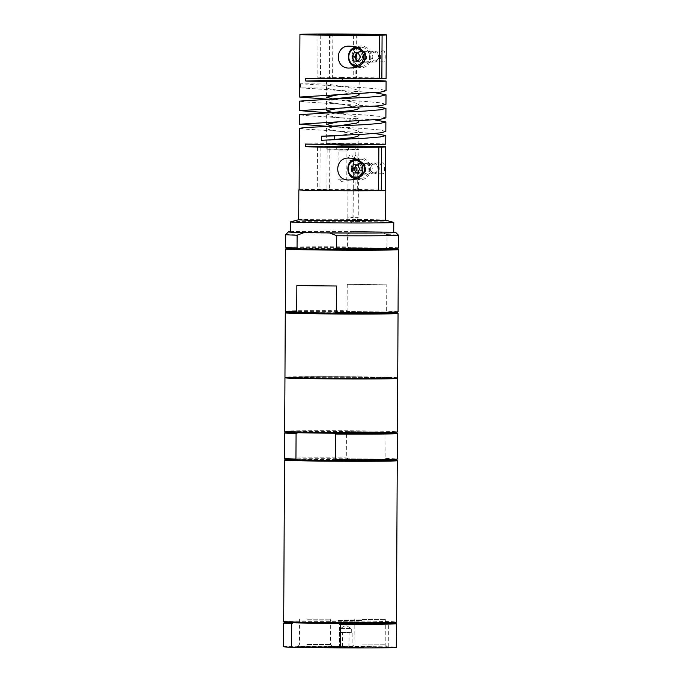 <?xml version="1.0" encoding="UTF-8"?>
<svg xmlns="http://www.w3.org/2000/svg" width="682" height="682" viewBox="0 0 682 682"><rect width="100%" height="100%" fill="white"/><g stroke="black" fill="none" stroke-linecap="round" stroke-linejoin="round"><path stroke-width="0.51" stroke-dasharray="3.41 2.56" d="M358.246 60.971A4.101 3.581 -91.3 0 0 358.758 61.022L358.178 61.107M360.267 57.041L362.918 56.981L360.872 52.846L358.8 52.821A4.101 3.581 -91.3 0 0 358.033 52.906M374.665 60.945A4.373 3.819 -91.3 0 0 378.501 56.623A4.373 3.819 -91.3 0 0 374.708 52.199A4.373 3.819 -91.3 0 0 370.863 56.512A4.373 3.819 -91.3 0 0 374.665 60.945M374.137 62.011A5.43 4.74 -91.3 0 0 374.29 62.011A5.43 4.74 -91.3 0 0 378.911 56.563A5.43 4.74 -91.3 0 0 374.196 51.15A5.43 4.74 -91.3 0 0 374.043 51.15A5.43 4.74 -91.3 0 0 369.422 56.597A5.43 4.74 -91.3 0 0 374.137 62.011M361.383 66.367A9.514 8.303 -91.3 0 0 361.639 66.367A9.514 8.303 -91.3 0 0 369.738 56.828A9.514 8.303 -91.3 0 0 361.486 47.356A9.514 8.303 -91.3 0 0 361.221 47.356A9.514 8.303 -91.3 0 0 353.131 56.896A9.514 8.303 -91.3 0 0 361.383 66.367M362.918 56.981L360.829 61.056M358.229 61.013L358.758 61.022A4.101 3.581 -91.3 0 0 361.869 59.019A4.101 3.581 -91.3 0 0 361.895 54.91A4.101 3.581 -91.3 0 0 358.8 52.821L354.086 52.846M360.872 52.846L358.221 52.906M357.658 172.904A4.101 3.581 -91.3 0 0 358.178 172.955L357.59 173.04M359.678 168.965L362.33 168.906L360.284 164.78L358.221 164.746A4.101 3.581 -91.3 0 0 357.445 164.831M374.077 172.87A4.373 3.819 -91.3 0 0 377.913 168.548A4.373 3.819 -91.3 0 0 374.12 164.123A4.373 3.819 -91.3 0 0 370.283 168.445A4.373 3.819 -91.3 0 0 374.077 172.87M373.557 173.944A5.43 4.74 -91.3 0 0 373.702 173.944A5.43 4.74 -91.3 0 0 378.322 168.488A5.43 4.74 -91.3 0 0 373.608 163.075A5.43 4.74 -91.3 0 0 373.463 163.075A5.43 4.74 -91.3 0 0 368.834 168.531A5.43 4.74 -91.3 0 0 373.557 173.944M360.795 178.3A9.514 8.303 -91.3 0 0 361.059 178.3A9.514 8.303 -91.3 0 0 369.15 168.752A9.514 8.303 -91.3 0 0 360.897 159.281A9.514 8.303 -91.3 0 0 360.633 159.281A9.514 8.303 -91.3 0 0 352.543 168.829A9.514 8.303 -91.3 0 0 360.795 178.3M362.33 168.906L360.241 172.981M357.641 172.947L358.178 172.955A4.101 3.581 -91.3 0 0 361.29 170.943A4.101 3.581 -91.3 0 0 361.307 166.843A4.101 3.581 -91.3 0 0 358.221 164.746L353.498 164.78M360.284 164.78L357.632 164.839M331.051 646.348L362.671 646.647L331.051 646.348M354.504 647.346L363.659 647.636L358.519 647.798L327.914 647.448L354.504 647.346M283.542 646.741A56.376 0.861 -179.7 0 1 339.286 646.169L388.263 646.843A56.376 0.861 -179.7 0 1 396.302 647.329M378.357 646.817L387.512 647.099L382.372 647.269L351.767 646.92L378.357 646.817M361.835 646.613L372.074 646.672L361.835 646.348M372.074 646.4L371.332 646.707L372.082 646.672M339.321 646.562L330.975 646.451L342.927 646.212L330.983 646.178L339.329 646.297M335.638 646.527L327.846 646.519L339.048 646.57L327.846 646.246L335.638 646.255M343.43 646.476L335.126 646.357L343.43 646.204M329.039 647.678L320.122 647.576L329.039 647.406M323.737 646.493L332.884 646.775L327.752 646.945L297.147 646.587L323.737 646.493M362.065 644.857L385.202 644.771L362.065 644.857M362.202 619.537L385.33 619.452L362.202 619.537M307.446 644.533L330.574 644.439L307.446 644.533M307.573 619.213L330.71 619.128L307.573 619.213M369.797 646.707L366.677 646.664L369.797 646.434M370.863 646.672L370.411 646.689L370.872 646.4M293.175 622.794L339.218 623.433M388.263 646.843L388.382 623.203L386.924 622.368L340.881 621.737L339.414 622.53L339.286 646.169M284.488 622.308A55.566 0.853 -179.7 0 1 284.496 622.282A55.566 0.853 -179.7 0 1 291.546 621.916A55.566 0.853 -179.7 0 1 340.881 621.737A55.566 0.853 -179.7 0 1 386.924 622.368A55.566 0.853 -179.7 0 1 395.603 622.862A55.566 0.853 -179.7 0 1 395.603 622.888L395.62 622.871M283.669 623.092A56.376 0.861 -179.7 0 1 339.414 622.53M388.382 623.203A56.376 0.861 -179.7 0 1 396.421 623.68M283.678 621.473A56.376 0.861 -179.7 0 1 290.839 621.089A56.376 0.861 -179.7 0 1 354.265 621.004A56.376 0.861 -179.7 0 1 396.43 622.061M357.897 146.869L357.888 149.494L355.237 149.554L355.245 146.835M327.181 146.613L327.172 149.162L329.824 149.102L329.832 146.477M325.007 146.323L320.148 146.255L319.918 189.724L329.602 189.86L329.824 149.102L358.826 149.409L357.888 149.494L358.536 160.321L358.238 217.37L356.328 222.878L352.935 217.49L353.233 160.44L355.203 155.718L356.78 154.959L357.854 155.658L357.675 190.244L355.024 190.304L355.237 149.554L326.226 149.239L327.172 149.162L326.959 189.92L317.266 189.784L317.497 146.315L322.356 146.383M356.294 146.852L358.826 149.418L358.843 146.698M355.024 190.304L378.629 190.628M364.793 174.14A5.43 4.74 88.7 0 1 360.079 168.727A5.43 4.74 88.7 0 1 364.7 163.271A5.43 4.74 88.7 0 1 364.853 163.271A5.43 4.74 88.7 0 1 369.567 168.684A5.43 4.74 88.7 0 1 364.938 174.14A5.43 4.74 88.7 0 1 364.793 174.14M337.803 121.95L351.034 120.16L356.916 118.966L358.996 117.713L350.659 115.19L332.961 112.649M340.983 98.464L326.473 101.277L328.545 102.266L350.71 105.684L357.982 107.381M340.906 112.044L326.405 114.857L328.468 115.855L350.633 119.265L357.914 120.961M330.182 34.68L329.952 78.021L329.312 78.08L338.17 78.319L353.191 78.345L353.421 34.876M356.072 34.91L355.842 78.285L332.603 77.961L332.833 34.765M379.218 78.601L355.842 78.285M368.033 62.147A5.43 4.74 -91.3 0 0 368.178 62.147A5.43 4.74 -91.3 0 0 372.798 56.691A5.43 4.74 -91.3 0 0 368.084 51.278A5.43 4.74 -91.3 0 0 367.939 51.286A5.43 4.74 -91.3 0 0 363.318 56.734A5.43 4.74 -91.3 0 0 368.033 62.147M329.952 78.021L317.855 77.85L320.506 77.791L320.736 34.424M318.085 34.39L317.855 77.85M356.746 178.565A10.869 9.488 -91.3 0 0 360.787 179.656A10.869 9.488 -91.3 0 0 361.085 179.656A10.869 9.488 -91.3 0 0 370.335 168.752A10.869 9.488 -91.3 0 0 360.906 157.926A10.869 9.488 -91.3 0 0 360.608 157.926A10.869 9.488 -91.3 0 0 356.192 159.29M356.047 159.383A10.869 9.488 -91.3 0 0 351.358 169A10.869 9.488 -91.3 0 0 356.464 178.403M357.334 66.631A10.869 9.488 -91.3 0 0 361.375 67.731A10.869 9.488 -91.3 0 0 361.673 67.731A10.869 9.488 -91.3 0 0 370.923 56.819A10.869 9.488 -91.3 0 0 361.486 45.992A10.869 9.488 -91.3 0 0 361.187 46.001A10.869 9.488 -91.3 0 0 356.78 47.356M356.626 47.459A10.869 9.488 -91.3 0 0 351.946 57.075A10.869 9.488 -91.3 0 0 357.053 66.469M367.504 163.211A5.43 4.74 -91.3 0 0 367.351 163.211A5.43 4.74 -91.3 0 0 362.73 168.667A5.43 4.74 -91.3 0 0 367.445 174.081A5.43 4.74 -91.3 0 0 367.589 174.081A5.43 4.74 -91.3 0 0 372.219 168.625A5.43 4.74 -91.3 0 0 367.504 163.211M382.559 162.879C378.996 161.711 378.902 174.609 382.5 173.74C385.321 175.027 385.381 161.898 382.559 162.879L367.351 163.211M383.148 50.945C379.584 49.777 379.482 62.684 383.088 61.815C385.901 63.094 385.969 49.965 383.148 50.945L367.939 51.286M337.948 94.781L351.17 92.991L357.061 91.797L359.133 90.553L350.795 88.029L326.874 83.988L326.857 88.063L328.613 88.686L358.059 93.792M337.88 108.37L351.102 106.571L356.993 105.378L359.064 104.133L350.727 101.609L333.029 99.061M337.735 135.53L350.957 133.74L356.848 132.547L358.92 131.302L350.582 128.779L332.893 126.23M328.323 143.697L358.86 143.979L328.323 143.697M337.786 126.025L326.337 128.421L328.4 129.435L357.845 134.542M340.77 139.213L334.623 139.716M361.4 62.292A5.43 4.74 88.7 0 1 356.686 56.879A5.43 4.74 88.7 0 1 361.315 51.431A5.43 4.74 88.7 0 1 361.46 51.431A5.43 4.74 88.7 0 1 366.174 56.845A5.43 4.74 88.7 0 1 361.554 62.292A5.43 4.74 88.7 0 1 361.4 62.292M365.382 62.207A5.43 4.74 88.7 0 1 360.667 56.794A5.43 4.74 88.7 0 1 365.288 51.338A5.43 4.74 88.7 0 1 365.433 51.338A5.43 4.74 88.7 0 1 370.156 56.751A5.43 4.74 88.7 0 1 365.526 62.207A5.43 4.74 88.7 0 1 365.382 62.207M360.821 174.225A5.43 4.74 88.7 0 1 356.106 168.812A5.43 4.74 88.7 0 1 360.727 163.356A5.43 4.74 88.7 0 1 360.872 163.356A5.43 4.74 88.7 0 1 365.586 168.769A5.43 4.74 88.7 0 1 360.966 174.225A5.43 4.74 88.7 0 1 360.821 174.225M326.874 83.997L300.489 83.775L363.915 87.739L379.942 89.189L386.038 90.723M300.489 83.767L300.464 87.85L326.857 88.072M375.015 92.701L300.464 87.85M374.802 133.459L304.914 129.111L299.432 128.301M299.117 189.852A43.205 0.665 -179.7 0 1 304.598 189.562A43.205 0.665 -179.7 0 1 353.199 189.494A43.205 0.665 -179.7 0 1 385.518 190.304M341.938 144.558L341.946 143.229A43.205 0.665 -179.7 0 1 385.756 144.124M382.5 173.74L367.589 174.081M374.87 119.87L304.99 115.531L299.509 114.721M374.947 106.29L305.059 101.942L299.577 101.132M328.681 126.417L363.702 128.489L379.729 129.938L385.824 131.473M328.75 112.837L363.779 114.9L379.806 116.358L385.893 117.884M328.818 99.257L363.847 101.32L379.874 102.777L385.961 104.303M342.287 78.814L342.287 77.484A43.205 0.665 -179.7 0 1 386.097 78.379M383.088 61.815L368.178 62.147M332.603 77.961L305.792 78.294M342.287 77.484L320.506 77.791M379.218 78.703L353.191 78.345M341.946 143.229L305.451 144.038M378.629 190.534L357.675 190.244M320.148 146.255L317.497 146.315M319.918 189.724L317.266 189.784M321.503 140.287L334.623 139.998M329.602 189.86L326.959 189.92M299.117 189.784A43.477 0.665 -179.7 0 1 332.305 189.383A43.477 0.665 -179.7 0 1 378.757 189.911A43.477 0.665 -179.7 0 1 385.518 190.235M384.026 378.126A48.908 0.75 -179.7 0 1 329.005 378.195A48.908 0.75 -179.7 0 1 292.425 377.282A48.908 0.75 -179.7 0 1 365.185 377.001A48.908 0.75 -179.7 0 1 390.24 377.794A48.908 0.75 -179.7 0 1 384.026 378.126M292.425 377.819A48.908 0.75 -179.7 0 1 365.185 377.547A48.908 0.75 -179.7 0 1 390.232 378.331M298.759 219.698L298.682 219.715A43.477 0.665 -179.7 0 1 298.759 219.698A43.477 0.665 -179.7 0 1 330.992 219.263A43.477 0.665 -179.7 0 1 378.595 219.792A43.477 0.665 -179.7 0 1 385.56 220.15A43.477 0.665 -179.7 0 1 385.628 220.192M290.609 221.829A51.627 0.793 -179.7 0 1 328.886 221.318A51.627 0.793 -179.7 0 1 385.424 221.94A51.627 0.793 -179.7 0 1 393.685 222.375M290.472 231.923A51.627 0.793 -179.7 0 1 367.274 231.633A51.627 0.793 -179.7 0 1 385.364 231.982A51.627 0.793 -179.7 0 1 393.719 232.46M338.673 150.91L346.925 150.986L338.673 150.91M344.521 179.17L337.965 179.196L344.521 179.17M347.82 217.422A5.43 2.651 90.8 0 0 350.395 222.792A5.43 2.651 90.8 0 0 353.123 217.302L353.421 160.253A5.43 2.651 90.8 0 0 350.846 154.874A5.43 2.651 90.8 0 0 348.118 160.372L347.82 217.422L352.935 217.49M398.39 247.967A56.376 0.861 0.3 0 0 386.975 247.387L387.044 234.617L380.062 231.803A53.665 0.818 -179.7 0 1 393.719 232.238M380.062 231.803L354.487 231.454L347.479 234.071L347.411 246.841A56.376 0.861 0.3 0 0 285.63 247.378M290.472 231.692A53.665 0.818 -179.7 0 1 354.487 231.454M296.858 285.451L336.422 285.997M386.779 284.88L347.215 284.334A56.376 0.861 -179.7 0 1 386.779 284.88L386.643 311.231L384.793 312.024A55.566 0.853 0.3 0 0 348.911 311.529L347.078 310.685A56.376 0.861 0.3 0 0 285.298 311.222M397.563 248.768L397.58 248.785A55.566 0.853 0.3 0 0 397.563 248.768A55.566 0.853 0.3 0 0 385.125 248.18A55.566 0.853 0.3 0 0 349.244 247.685L347.411 246.841M386.975 247.387L385.125 248.18L349.244 247.685A55.566 0.853 0.3 0 0 293.499 247.822A55.566 0.853 0.3 0 0 286.449 248.188A55.566 0.853 0.3 0 0 286.449 248.214L286.44 248.197M285.63 248.998A56.376 0.861 -179.7 0 1 292.783 248.623A56.376 0.861 -179.7 0 1 355.791 248.538A56.376 0.861 -179.7 0 1 398.373 249.586M285.707 234.599A56.376 0.861 -179.7 0 1 347.479 234.071M387.044 234.617A56.376 0.861 -179.7 0 1 398.45 235.188M397.231 312.637A55.566 0.853 0.3 0 0 397.231 312.612A55.566 0.853 0.3 0 0 384.793 312.024L348.911 311.529A55.566 0.853 0.3 0 0 293.166 311.665A55.566 0.853 0.3 0 0 286.116 312.032A55.566 0.853 0.3 0 0 286.116 312.058L286.116 312.032M285.298 312.842A56.376 0.861 -179.7 0 1 292.45 312.467A56.376 0.861 -179.7 0 1 355.458 312.382A56.376 0.861 -179.7 0 1 398.041 313.43M398.058 311.81A56.376 0.861 0.3 0 0 386.643 311.231M347.215 284.334L347.078 310.685M397.708 377.828A56.376 0.861 0.3 0 0 355.544 376.771A56.376 0.861 0.3 0 0 292.118 376.856A56.376 0.861 0.3 0 0 284.957 377.24M297.923 432.72L333.805 433.215M386.003 432.942L384.162 432.098L348.28 431.604L346.439 432.397L346.303 457.929L348.144 458.773A55.566 0.853 -179.7 0 1 384.026 459.267L385.867 458.474L386.003 432.942A56.376 0.861 -179.7 0 1 397.41 433.505M285.485 432.132A55.566 0.853 -179.7 0 1 285.485 432.107A55.566 0.853 -179.7 0 1 348.28 431.604A55.566 0.853 -179.7 0 1 384.162 432.098A55.566 0.853 -179.7 0 1 396.6 432.686A55.566 0.853 -179.7 0 1 396.6 432.712M385.867 458.474A56.376 0.861 -179.7 0 1 397.282 459.063M285.349 459.276L285.332 459.284A55.566 0.853 -179.7 0 1 285.349 459.276A55.566 0.853 -179.7 0 1 348.144 458.773L384.026 459.267A55.566 0.853 -179.7 0 1 396.464 459.856A55.566 0.853 -179.7 0 1 396.464 459.881L396.464 459.856M287.804 377.53A56.376 0.861 -179.7 0 1 368.826 377.47A56.376 0.861 -179.7 0 1 394.861 378.084M284.667 431.305A56.376 0.861 -179.7 0 1 368.544 430.99A56.376 0.861 -179.7 0 1 397.427 431.894M284.667 432.917A56.376 0.861 -179.7 0 1 346.439 432.397M284.53 458.466A56.376 0.861 -179.7 0 1 346.303 457.929M284.53 460.086A56.376 0.861 -179.7 0 1 368.399 459.787A56.376 0.861 -179.7 0 1 397.274 460.674M352.577 647.576L338.988 647.508L352.577 647.576L350.531 646.246L348.996 647.124L345.868 646.272L342.722 647.09L341.119 646.204L339.508 646.996L341.043 646.118L342.569 646.928L345.714 646.101L348.843 646.954L350.454 646.169L352.057 647.056L352.134 632.632L339.585 632.572L352.134 632.632M348.843 646.954L348.92 632.529M342.569 646.928L342.645 632.504M338.988 647.508L339.619 646.886L339.585 632.572M331.912 647.354L361.673 647.627L331.912 647.354M342.722 647.09L342.799 632.666M348.996 647.124L349.073 632.7M350.608 632.666L340.429 632.572L350.608 632.666M341.136 628.463L351.315 628.557L341.136 628.463M338.349 620.066L361.477 619.981L338.349 620.066M338.34 620.543L361.477 620.458L338.34 620.543M357.112 47.476A9.514 8.303 88.7 0 1 363.114 51.031M362.807 63.409A9.514 8.303 88.7 0 1 358.007 66.359M361.46 50.886A5.976 5.217 -91.3 0 0 356.217 56.794A5.976 5.217 -91.3 0 0 361.4 62.838A5.976 5.217 -91.3 0 0 366.652 56.938A5.976 5.217 -91.3 0 0 361.46 50.886M361.665 62.292A5.43 4.74 88.7 0 1 356.95 56.879A5.43 4.74 88.7 0 1 361.579 51.423A5.43 4.74 88.7 0 1 361.724 51.423A5.43 4.74 88.7 0 1 366.439 56.836A5.43 4.74 88.7 0 1 361.818 62.292A5.43 4.74 88.7 0 1 361.665 62.292M356.609 66.478A9.514 8.303 88.7 0 1 348.357 57.007A9.514 8.303 88.7 0 1 356.447 47.459M356.524 159.409A9.514 8.303 88.7 0 1 362.526 162.955M362.219 175.334A9.514 8.303 88.7 0 1 357.419 178.292M360.88 162.81A5.976 5.217 -91.3 0 0 355.629 168.718A5.976 5.217 -91.3 0 0 360.812 174.771A5.976 5.217 -91.3 0 0 366.063 168.863A5.976 5.217 -91.3 0 0 360.88 162.81M361.085 174.217A5.43 4.74 88.7 0 1 356.371 168.804A5.43 4.74 88.7 0 1 360.991 163.356A5.43 4.74 88.7 0 1 361.136 163.356A5.43 4.74 88.7 0 1 365.859 168.769A5.43 4.74 88.7 0 1 361.23 174.217A5.43 4.74 88.7 0 1 361.085 174.217M356.03 178.403A9.514 8.303 88.7 0 1 347.777 168.931A9.514 8.303 88.7 0 1 355.868 159.392M358.238 217.37L353.123 217.302M353.233 160.44L348.118 160.372M358.536 160.321L353.421 160.253M374.29 62.011L361.818 62.292C367.896 62.471 367.487 51.014 361.724 51.423L374.043 51.15M361.639 66.367L357.786 66.452M361.221 47.356L357.036 47.45M373.702 173.944L361.23 174.217C367.308 174.396 366.899 162.938 361.136 163.356L373.463 163.075M361.059 178.3L357.197 178.386M360.633 159.281L356.447 159.375M329.892 647.465L328.912 646.468L327.914 647.448M362.671 646.638L363.659 647.636M354.231 619.29L354.103 644.609L351.767 646.92M385.194 644.763L387.512 647.099M385.33 619.452L385.202 644.771M299.611 618.966L299.483 644.285L297.147 646.587M330.71 619.128L330.574 644.447L332.884 646.775M328.818 146.673L326.226 149.239L326.243 146.528M359.047 108.242L358.996 117.747M326.405 114.857L326.354 124.371M329.542 34.611L329.312 78.08M356.712 34.756L356.481 78.225M349.389 158.173L360.608 157.926M349.977 46.248L361.187 46.001M359.184 80.953L359.141 90.578M359.116 94.653L359.064 104.167M358.971 121.822L358.928 131.336M358.903 135.411L358.86 143.979M326.473 101.277L326.422 110.782M326.337 128.446L326.252 143.808M365.288 51.338L361.315 51.431M364.7 163.271L360.727 163.356M364.938 174.14L360.966 174.225M365.526 62.207L361.554 62.292M326.584 80.783L326.499 97.202M340.812 131.421L329.415 130.535M340.881 117.833L329.483 116.954M340.957 104.252L329.559 103.366M341.026 90.672L329.628 89.785M341.051 86.597L329.653 85.71M341 94.389L329.466 95.156M340.974 100.177L329.577 99.291M340.932 107.969L329.397 108.736M340.906 113.758L329.508 112.88M340.855 121.549L329.321 122.317M340.838 127.346L329.44 126.46M340.787 135.138L329.253 135.906M350.727 67.97L361.673 67.731M350.139 179.903L361.085 179.656M390.24 378.22L390.24 377.794M292.425 377.709L292.425 377.282M335.629 146.579L338.119 150.935L337.965 179.187L342.355 181.855L346.771 179.238L346.925 150.986L349.457 146.647M356.328 222.878L350.395 222.792M356.78 154.959L350.846 154.874M351.298 632.632L351.315 628.557L345.902 625.258L340.454 628.497L340.429 632.572M361.673 647.627L362.671 646.647M330.378 619.819L330.378 620.296M361.477 619.981L361.477 620.458"/><path stroke-width="1.02" d="M358.033 52.906A4.101 3.581 -91.3 0 0 355.689 54.824A4.101 3.581 -91.3 0 0 355.672 58.933A4.101 3.581 -91.3 0 0 358.246 60.971M360.267 57.041L358.178 61.107L354.043 61.056L351.997 56.921L354.086 52.846L358.221 52.906L360.267 57.041M354.043 61.056L358.229 61.013M356.695 60.996L354.649 56.862L351.997 56.921M354.649 56.862L356.686 52.889M357.445 164.831A4.101 3.581 -91.3 0 0 355.1 166.758A4.101 3.581 -91.3 0 0 355.083 170.858A4.101 3.581 -91.3 0 0 357.658 172.904M359.678 168.965L357.59 173.04L353.455 172.981L351.409 168.855L353.498 164.78L357.632 164.839L359.678 168.965M353.455 172.981L357.641 172.947M356.106 172.921L354.06 168.795L351.409 168.855M354.06 168.795L356.098 164.814M396.421 623.689A56.376 0.861 -179.7 0 1 340.676 624.269L339.218 623.433A55.566 0.853 -179.7 0 0 395.603 622.888L396.421 623.68A56.376 0.861 -179.7 0 1 396.421 623.689L396.302 647.329A56.376 0.861 -179.7 0 1 340.548 647.9L291.581 647.227A56.376 0.861 -179.7 0 1 283.542 646.741L283.669 623.101A56.376 0.861 -179.7 0 1 283.669 623.092A56.376 0.861 -179.7 0 0 291.708 623.587L293.175 622.794A55.566 0.853 -179.7 0 1 284.488 622.308L283.678 621.49A56.376 0.861 -179.7 0 1 283.678 621.473A56.376 0.861 -179.7 0 0 326.26 622.53A56.376 0.861 -179.7 0 0 389.269 622.444A56.376 0.861 -179.7 0 0 396.43 622.078A56.376 0.861 -179.7 0 1 396.43 622.078L397.274 460.691A56.376 0.861 -179.7 0 1 397.274 460.691A56.376 0.861 -179.7 0 1 313.396 461.006A56.376 0.861 -179.7 0 1 284.522 460.103A56.376 0.861 -179.7 0 1 284.53 460.086L283.678 621.473M340.676 624.269L340.548 647.9M291.581 647.227L291.708 623.587M339.218 623.433A55.566 0.853 -179.7 0 1 293.175 622.794M378.851 147.159L378.629 190.628A43.205 0.665 -179.7 0 1 330.114 190.653A43.205 0.665 -179.7 0 1 299.117 189.852L299.441 128.284L305.536 127.517L364.785 124.661L380.377 123.365L385.876 121.967L385.824 131.473L380.326 132.871L364.734 134.166L321.529 136.212L321.503 140.287L364.717 138.241L380.309 136.946L385.799 135.548L385.756 144.124A43.205 0.665 -179.7 0 1 380.266 144.413A43.205 0.665 -179.7 0 1 305.451 144.038L305.434 146.758A43.205 0.665 0.3 0 0 378.851 147.159L327.181 146.613M329.832 146.477L357.897 146.869M329.832 146.391L341.929 145.948L341.938 144.558M332.961 112.649L326.431 110.757L337.88 108.37M357.982 107.381L359.047 108.242L356.967 109.452L351.077 110.646L329.372 112.811L364.853 111.072L380.454 109.776L385.944 108.378L374.947 106.29M332.893 126.23L326.354 124.346L337.803 121.95M379.439 35.234L379.218 78.703A43.205 0.665 -179.7 0 1 305.792 78.294L305.783 81.013A43.205 0.665 0.3 0 0 380.599 81.388A43.205 0.665 0.3 0 0 386.089 81.098L386.038 90.723L380.539 92.121L299.603 97.057L299.927 34.458A43.205 0.665 -179.7 0 0 330.932 35.251A43.205 0.665 -179.7 0 0 379.439 35.234L330.182 34.68M332.833 34.765L356.072 34.91M299.927 34.458A43.205 0.665 -179.7 0 1 305.417 34.16A43.205 0.665 -179.7 0 1 354.018 34.1A43.205 0.665 -179.7 0 1 386.327 34.91L386.097 78.379A43.205 0.665 -179.7 0 1 381.86 78.643L379.218 78.601M381.86 78.643L382.091 35.174L356.072 34.816M386.327 34.91A43.205 0.665 -179.7 0 1 382.091 35.174M330.182 34.552L318.085 34.39L332.833 34.492M349.823 158.173C333.865 156.144 333.617 181.727 349.704 179.903C357.845 179.886 363.156 176.263 365.646 169.017C363.225 161.822 357.956 158.207 349.823 158.173L349.389 158.173M350.412 46.24C334.444 44.219 334.206 69.803 350.292 67.978C358.425 67.961 363.745 64.33 366.234 57.092C363.813 49.897 358.536 46.282 350.412 46.24L349.977 46.248M328.656 80.672L359.184 80.953L328.656 80.672M333.029 99.061L326.499 97.176L337.948 94.781M358.059 93.792L359.116 94.653L357.036 95.872L351.153 97.066L329.44 99.231L364.93 97.492L380.522 96.196L386.012 94.798L375.015 92.701M357.914 120.961L358.971 121.822L356.899 123.041L337.786 126.025M357.845 134.542L358.903 135.403L356.822 136.622L350.94 137.815L329.227 139.981M334.623 139.716L334.649 135.923L337.735 135.53M299.603 97.057L328.818 99.257M350.292 67.978L350.727 67.97M349.704 179.903L350.139 179.903M385.739 146.843L385.518 190.304A43.205 0.665 -179.7 0 1 381.281 190.568L381.502 147.099A43.205 0.665 0.3 0 0 385.739 146.843A43.205 0.665 0.3 0 0 341.929 145.948M385.799 135.548L374.802 133.459M385.944 108.378L385.893 117.892L380.403 119.29L299.458 124.209L328.681 126.417M299.458 124.226L299.509 114.704L329.372 112.811M386.012 94.798L385.961 104.303L380.471 105.701L299.534 110.629L328.75 112.837M299.526 110.646L299.586 101.115L329.44 99.231M385.876 121.967L374.87 119.87M386.089 81.098A43.205 0.665 0.3 0 0 342.279 80.203L342.287 78.814M381.502 147.099L357.897 146.775M327.181 146.451L325.007 146.323M305.434 146.758L322.356 146.383M305.783 81.013L342.279 80.203M381.281 190.568L378.629 190.534M334.649 135.923L321.529 136.212M385.518 190.235A43.477 0.665 -179.7 0 1 385.79 190.312A43.477 0.665 -179.7 0 1 354.674 190.781A43.477 0.665 -179.7 0 1 305.868 190.252A43.477 0.665 -179.7 0 1 298.844 189.852A43.477 0.665 -179.7 0 1 299.117 189.784M390.24 378.22L390.232 378.331A48.908 0.75 -179.7 0 1 341.324 378.825A48.908 0.75 -179.7 0 1 292.425 377.819L292.425 377.709M385.79 190.312L385.628 220.192A43.477 0.665 -179.7 0 1 354.521 220.67A43.477 0.665 -179.7 0 1 305.715 220.133A43.477 0.665 -179.7 0 1 298.682 219.74L290.609 221.829A51.627 0.793 -179.7 0 0 290.523 221.88L290.472 231.923A51.627 0.793 -179.7 0 0 298.818 232.392A51.627 0.793 -179.7 0 0 316.917 232.75L329.704 232.929L336.686 235.742L336.618 248.504A56.376 0.861 0.3 0 0 398.382 247.984A56.376 0.861 0.3 0 0 398.39 247.967L398.459 235.205A56.376 0.861 -179.7 0 1 398.459 235.205A56.376 0.861 -179.7 0 1 336.686 235.742M385.628 220.175L393.685 222.375A51.627 0.793 -179.7 0 1 393.77 222.417A51.627 0.793 -179.7 0 1 356.822 222.98A51.627 0.793 -179.7 0 1 298.869 222.349A51.627 0.793 -179.7 0 1 290.523 221.88M393.77 222.417L393.719 232.46A51.627 0.793 -179.7 0 1 316.917 232.75L304.129 232.571A53.665 0.818 -179.7 0 1 288.435 231.897A53.665 0.818 -179.7 0 1 290.472 231.692M336.507 146.528L349.457 146.647L336.507 146.528M335.919 146.758L356.123 146.681L335.919 146.758M393.719 232.238A53.665 0.818 -179.7 0 1 395.748 232.46A53.665 0.818 -179.7 0 1 329.704 232.929M285.306 311.239L286.116 312.058A55.566 0.853 0.3 0 0 298.554 312.646L334.436 313.14L336.286 312.347L336.422 285.997A56.376 0.861 -179.7 0 1 296.858 285.451L296.713 311.802L298.554 312.646A55.566 0.853 0.3 0 0 334.436 313.14A55.566 0.853 0.3 0 0 397.231 312.637L398.049 311.827A56.376 0.861 0.3 0 0 398.058 311.81L398.382 249.603A56.376 0.861 -179.7 0 1 341.997 250.166A56.376 0.861 -179.7 0 1 285.622 249.007A56.376 0.861 -179.7 0 1 285.63 248.998L285.298 311.222A56.376 0.861 0.3 0 0 285.306 311.239A56.376 0.861 0.3 0 0 296.713 311.802M285.639 247.395A56.376 0.861 0.3 0 0 297.054 247.958L297.113 235.196A56.376 0.861 -179.7 0 1 285.698 234.608L285.63 247.378A56.376 0.861 0.3 0 0 285.639 247.395L286.449 248.214A55.566 0.853 0.3 0 0 298.887 248.802A55.566 0.853 0.3 0 0 334.768 249.297A55.566 0.853 0.3 0 0 397.563 248.794L398.373 249.586A56.376 0.861 -179.7 0 1 398.382 249.603M297.054 247.958L298.887 248.802L334.768 249.297L336.618 248.504M285.698 234.608A56.376 0.861 -179.7 0 1 285.707 234.599L288.435 231.897M297.113 235.196L304.129 232.571M397.239 312.62L398.041 313.43A56.376 0.861 -179.7 0 1 398.049 313.447A56.376 0.861 -179.7 0 1 341.665 314.01A56.376 0.861 -179.7 0 1 285.289 312.85A56.376 0.861 -179.7 0 1 285.298 312.842L286.108 312.041M336.286 312.347A56.376 0.861 0.3 0 0 398.049 311.827M285.289 312.85L284.957 377.24A56.376 0.861 0.3 0 0 341.324 378.399A56.376 0.861 0.3 0 0 397.708 377.828L398.049 313.447M394.861 378.084A56.376 0.861 -179.7 0 1 397.708 378.374L397.427 431.894A56.376 0.861 -179.7 0 1 397.418 431.902L396.6 432.712A55.566 0.853 -179.7 0 1 333.805 433.215A55.566 0.853 -179.7 0 1 313.942 433.01A55.566 0.853 -179.7 0 1 297.923 432.72A55.566 0.853 -179.7 0 1 285.485 432.132L284.675 431.314A56.376 0.861 -179.7 0 1 284.667 431.305L284.948 377.785A56.376 0.861 -179.7 0 1 287.804 377.53M333.805 433.215L335.646 434.059L335.51 459.591L333.66 460.384A55.566 0.853 -179.7 0 1 313.805 460.179A55.566 0.853 -179.7 0 1 297.787 459.89L295.945 459.046L296.082 433.513L297.923 432.72M396.617 432.703L397.41 433.505A56.376 0.861 -179.7 0 1 397.418 433.522L397.282 459.063A56.376 0.861 -179.7 0 1 397.282 459.071L396.464 459.881A55.566 0.853 -179.7 0 1 333.66 460.384L297.787 459.89A55.566 0.853 -179.7 0 1 285.349 459.301L284.539 458.483A56.376 0.861 -179.7 0 1 284.53 458.466A56.376 0.861 -179.7 0 0 295.945 459.046M397.418 433.522A56.376 0.861 -179.7 0 1 335.646 434.059M397.282 459.071A56.376 0.861 -179.7 0 1 335.51 459.591M397.708 378.374A56.376 0.861 -179.7 0 1 313.831 378.689A56.376 0.861 -179.7 0 1 284.948 377.785M397.418 431.902A56.376 0.861 -179.7 0 1 313.55 432.209A56.376 0.861 -179.7 0 1 284.675 431.314M296.082 433.513A56.376 0.861 -179.7 0 1 284.658 432.934A56.376 0.861 -179.7 0 1 284.667 432.917L285.477 432.124M357.036 47.45L356.447 47.459A9.514 8.303 88.7 0 1 356.712 47.459A9.514 8.303 88.7 0 1 357.112 47.476M363.114 51.031A9.514 8.303 88.7 0 1 362.807 63.409M358.007 66.359A9.514 8.303 88.7 0 1 356.874 66.478A9.514 8.303 88.7 0 1 356.609 66.478L357.786 66.452M356.089 65.404A8.423 7.349 -91.3 0 0 363.48 57.083A8.423 7.349 -91.3 0 0 356.175 48.558A8.423 7.349 -91.3 0 0 348.775 56.879A8.423 7.349 -91.3 0 0 356.089 65.404M356.447 159.375L355.868 159.392A9.514 8.303 88.7 0 1 356.123 159.392A9.514 8.303 88.7 0 1 356.524 159.409M362.526 162.955A9.514 8.303 88.7 0 1 362.219 175.334M357.419 178.292A9.514 8.303 88.7 0 1 356.285 178.403A9.514 8.303 88.7 0 1 356.03 178.403M355.501 177.329A8.423 7.349 -91.3 0 0 362.901 169.008A8.423 7.349 -91.3 0 0 355.586 160.483A8.423 7.349 -91.3 0 0 348.195 168.804A8.423 7.349 -91.3 0 0 355.501 177.329M356.447 47.459C345.714 47.126 345.876 66.896 356.601 66.478M357.197 178.386L356.013 178.403C345.288 178.829 345.126 159.059 355.868 159.392M284.479 622.291L283.669 623.092M395.603 622.888L396.43 622.078M340.838 125.624L329.304 126.392M298.844 189.852L298.682 219.74M286.44 248.197L285.63 248.998M397.563 248.794L398.382 247.984M395.748 232.46L398.45 235.188M284.658 432.934L284.53 458.466M285.332 459.284L284.53 460.086M396.472 459.873L397.274 460.674"/></g></svg>

